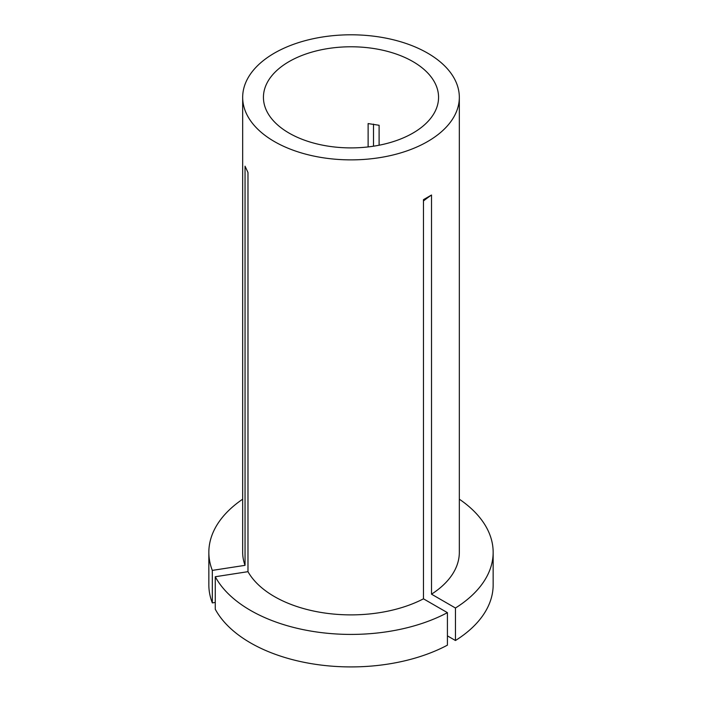 <?xml version="1.0" encoding="UTF-8"?>
<svg xmlns="http://www.w3.org/2000/svg" width="702" height="702" viewBox="0 0 702 702"><rect width="100%" height="100%" fill="white"/><g stroke="black" fill="none" stroke-linecap="round" stroke-linejoin="round"><path stroke-width="1.05" d="M379.106 145.217L379.106 125.281L368.12 123.578L368.12 146.92M412.925 61.592A87.566 50.562 0 0 0 317.488 50.632A87.566 50.562 0 0 0 263.434 97.341A87.566 50.562 0 0 0 289.075 133.09A87.566 50.562 0 0 0 384.512 144.05A87.566 50.562 0 0 0 438.566 97.341A87.566 50.562 0 0 0 412.925 61.592M447.42 612.653A142.155 82.073 0 0 1 250.482 610.38A142.155 82.073 0 0 1 215.268 576.737L215.268 609.239A142.155 82.073 0 0 0 250.482 642.874A142.155 82.073 0 0 0 447.42 645.156L447.42 612.653L423.473 598.824L423.473 199.666L431.511 195.024A443.532 256.072 -120 0 0 423.473 200.947M447.42 635.863L455.458 640.514L455.458 608.011L431.511 594.182A108.327 62.539 0 0 0 459.327 552.342L459.327 97.341A108.327 62.539 0 0 0 427.597 53.115A108.327 62.539 0 0 0 309.547 39.558A108.327 62.539 0 0 0 242.673 97.341A108.327 62.539 0 0 0 274.403 141.558A108.327 62.539 0 0 0 392.453 155.116A108.327 62.539 0 0 0 459.327 97.341M215.268 576.737L247.982 571.674A108.327 62.539 0 0 0 274.403 596.568A108.327 62.539 0 0 0 423.473 598.824M431.511 594.182L431.511 195.024M373.508 146.2L373.508 124.114M242.673 97.341L242.673 552.342A108.327 62.539 0 0 0 245.042 565.338L245.042 166.181L247.982 172.525L247.982 571.674M242.673 499.192A142.155 82.073 0 0 0 208.845 552.342A142.155 82.073 0 0 0 212.32 570.393L245.042 565.338M208.845 552.342L208.845 584.845A142.155 82.073 0 0 0 212.32 602.895L212.32 570.393M215.268 602.439L212.32 602.895M455.458 608.011A142.155 82.073 0 0 0 493.155 552.342A142.155 82.073 0 0 0 459.327 499.192M455.458 640.514A142.155 82.073 0 0 0 493.155 584.845L493.155 552.342"/></g></svg>
